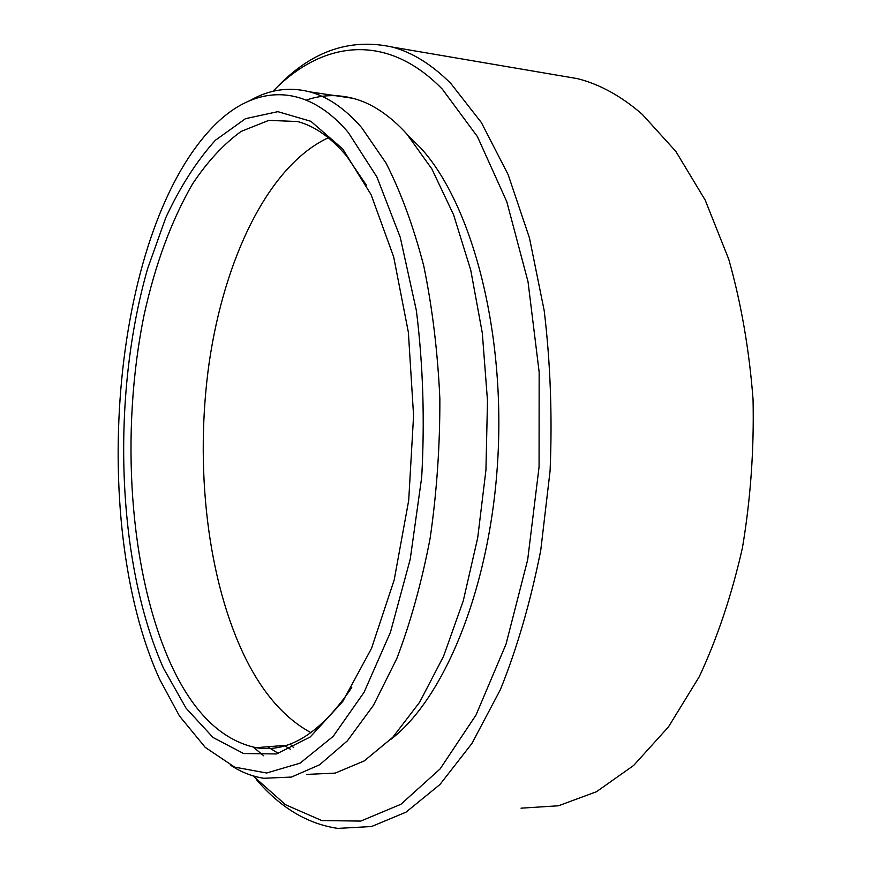 <?xml version="1.0" encoding="UTF-8"?>
<svg xmlns="http://www.w3.org/2000/svg" width="872" height="872" viewBox="0 0 872 872"><rect width="100%" height="100%" fill="white"/><g stroke="black" fill="none" stroke-linecap="round" stroke-linejoin="round"><path stroke-width="1.31" d="M159.554 679.103L179.447 715.977L205.258 747.391L234.633 767.12L266.669 773.006L300.088 763.153L333.213 736.328L364.071 692.303L390.438 632.298L410.232 559.181L421.688 477.387C424.86 420.271 423.094 364.692 416.391 310.661L400.259 237.348L376.933 177.049L348.364 132.588C305.745 82.295 255.987 85.238 216.757 123.039C112.237 224.377 86.928 519.505 159.554 679.103M250.21 100.444C269.274 89.5 289.057 86.622 309.56 91.811C327.534 96.585 344.876 108.488 361.597 127.541L386.002 163.031C400.902 192.232 413.481 226.502 423.738 265.84C432.338 307.543 437.711 351.808 439.859 398.646C440 446.017 436.763 492.517 430.147 538.177C421.699 582.311 410.57 622.477 396.771 658.665L373.456 705.328L347.318 740.917L319.588 764.809L291.422 777.072L263.802 778.282C252.335 776.505 241.359 772.211 230.851 765.398M521.042 808.17L558.462 805.772L596.437 791.743L633.628 765.474L668.464 726.91L699.289 676.672C717.394 637.868 731.772 594.922 742.432 547.834C750.585 499.209 754.127 449.778 753.059 399.561C749.277 349.966 741.178 303.205 728.752 259.267L705.197 200.113L675.822 151.368L642.228 114.308C621.355 96.193 599.827 84.311 577.667 78.687L556.216 75.025M252.989 775.84L285.515 804.725L321.823 820.574L360.801 821.075L400.902 804.278L440.109 768.93L476.014 715.029L506.022 644.168L527.68 559.769L539.07 466.978L539.158 372.093L528.018 281.7L506.796 201.705L477.442 136.642L442.377 89.206C385.751 31.098 321.332 41.485 272.914 91.32M273.241 91.233C308.721 52.146 348.462 37.431 392.465 47.099C412.478 52.483 431.956 64.637 450.9 83.559L481.399 122.603L508.103 174.542L529.489 238.023L544.215 310.759C550.439 362.894 552.401 416.249 550.09 470.826L540.749 550.363C530.688 601.353 517.249 647.754 500.419 689.567L471.926 743.467L439.924 784.538L405.992 812.17L371.548 826.536L337.835 828.4C307.598 823.92 280.62 807.832 256.869 780.135M163.38 668.028C116.238 561.601 111.169 395.507 147.651 268.576L165.822 217.586C180.221 186.728 196.745 160.96 215.384 140.261L245.512 118.668L277.841 111.66L310.879 121.306L342.718 148.938L371.101 194.674L393.697 256.968L408.379 332.374L413.579 415.65L408.706 500.386L394.188 579.945L371.483 648.452L342.696 701.579L310.258 736.938L276.544 753.953L243.593 753.528L213.03 737.483L186.03 708.151L163.38 668.028M366.371 185.18L346.773 156.241C331.044 137.569 314.639 126.004 297.548 121.535L268.805 120.369L241.13 131.41C223.515 144.218 207.307 161.734 192.516 183.97C171.413 220.627 155.303 264.151 144.185 314.563C120.096 431.814 129.056 571.193 170.476 663.298C192.592 712.021 221.128 740.154 256.074 747.696C288.959 753.146 320.852 733.101 351.743 687.561M310.988 732.687C285.286 718.713 263.693 694.352 246.198 659.603C207.176 581.221 194.401 466.433 209.247 362.218C224.431 258.494 268.402 165.636 328.308 137.765M306.279 100.084C321.528 94.83 337.104 94.241 352.997 98.318C371.537 103.147 389.435 114.984 406.679 133.841L431.836 168.906L453.593 214.785L470.76 270.178L482.314 333.06L487.492 400.738L485.933 470.084L477.703 537.817L463.294 600.775L443.565 656.267L419.65 702.211L392.792 737.298L364.256 760.907L335.219 773.104L306.715 774.412M263.704 755.773L253.48 747.239M278.506 753.463L267.486 746.781M408.27 135.64L420.587 147.869C470.684 202.304 504.855 326.499 497.967 456.034C491.187 585.613 444.916 698.167 390.689 739.467M290.278 749.212L284.327 745.451M293.624 747.609L291.008 744.917M392.465 47.099L577.667 78.687M309.56 91.811L352.997 98.318M256.074 747.696L286.31 745.288"/></g></svg>
